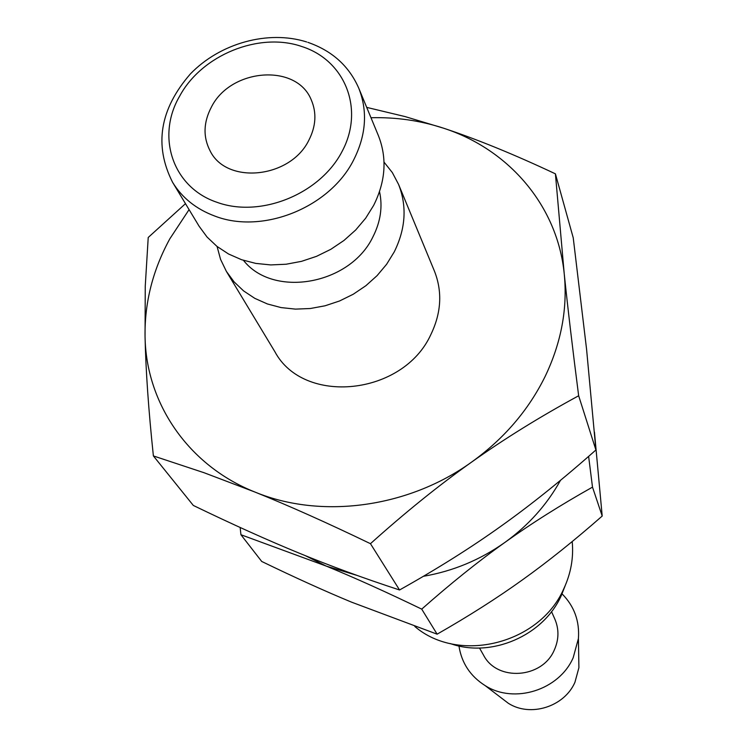 <?xml version="1.0" encoding="UTF-8"?>
<svg xmlns="http://www.w3.org/2000/svg" width="747" height="747" viewBox="0 0 747 747"><rect width="100%" height="100%" fill="white"/><g stroke="black" fill="none" stroke-linecap="round" stroke-linejoin="round"><path stroke-width="1.12" d="M384.033 162.127L392.343 172.594L398.562 184.388C407.134 206.181 405.696 228.694 394.239 251.907L386.61 264.289L377.067 275.662L365.843 285.737L353.219 294.253L339.521 300.994L325.085 305.784L310.285 308.52L295.485 309.118L281.077 307.587L267.417 303.964L254.82 298.361L243.615 290.928L234.063 281.852L226.369 271.376L220.561 259.368L217.069 246.463M226.369 271.376L274.868 351.688C303.609 405.77 403.109 395.602 430.842 334.591C441.337 312.844 442.532 291.675 434.427 271.086L398.562 184.388M379.532 191.624C382.791 206.667 380.596 221.719 372.968 236.78C350.203 284.794 273.262 298.427 243.475 260.358M378.412 135.683C387.235 158.131 385.648 181.362 373.649 205.388L365.666 218.208L355.693 229.992L343.984 240.45L330.818 249.311L316.541 256.333L301.517 261.347L286.12 264.233L270.741 264.924L255.773 263.402L241.589 259.723L228.535 253.989L216.929 246.361L207.05 237.032L199.122 226.257L172.604 182.343C182.184 197.927 196.274 209.179 214.875 216.088C262.561 234.614 329.81 207.563 353.592 160.073C366.123 135.263 367.86 111.331 358.803 88.286L378.412 135.683M370.988 117.727C396.274 117.102 420.533 120.603 443.765 128.26C508.922 149.428 557.486 205.789 564.228 273.775C567.692 308.352 561.324 342.593 545.123 376.488C528.428 410.29 503.917 438.834 471.581 462.113C504.16 438.947 539.857 416.835 578.654 395.761C572.632 348.961 567.823 308.296 564.228 273.775L555.413 173.836L573.229 237.798L586.582 349.325L595.91 449.983C562.668 479.425 531.042 504.813 501.041 526.149C471.105 547.579 437.275 568.85 399.552 589.981C364.097 578.393 330.622 566.105 299.127 553.135C267.603 540.202 232.336 524.31 193.324 505.448L153.387 455.931L204.071 472.73L254.914 492.04C188.188 465.54 145.992 403.147 145.049 336.505C144.544 302.6 152.799 270.059 169.793 238.872L189.075 209.627M185.48 203.66L148.223 237.471L145.254 286.138L145.049 336.505C145.777 370.484 148.56 410.29 153.387 455.931M562.071 593.874C574.219 606.134 579.672 621.028 578.421 638.536L573.173 657.752C559.176 690.079 514.197 704.244 485.195 685.634C470.358 676.25 461.599 663.028 458.947 645.968M578.748 658.247L578.906 667.687L574.938 682.282C564.358 706.783 530.417 717.465 508.371 703.319L500.863 697.595M551.529 611.634L554.834 619.067C559.139 629.235 558.961 639.553 554.302 650.021C542.331 678.649 497.007 681.731 483.514 655.1L479.49 648.022M565.283 585.443L561.23 595.704C543.321 635.837 491.152 658.284 450.245 643.55M572.202 541.556C573.724 557.635 570.941 573.313 563.864 588.599C539.95 643.961 458.714 664.251 414.8 626.462M211.448 106.989C230.851 68.182 296.596 63.131 311.256 99.865C316.803 112.797 315.99 126.271 308.819 140.296C290.359 178.374 226.677 184.939 210.14 150.941C202.941 137.009 203.38 122.349 211.448 106.989M471.581 462.113C408.039 507.923 320.986 519.408 254.914 492.04C288.762 505.654 327.27 522.872 370.456 543.685C405.285 512.405 438.993 485.214 471.581 462.113M555.413 173.836C514.179 154.442 476.959 139.241 443.765 128.26L405.098 116.588L366.702 107.381M370.456 543.685L399.552 589.981M578.654 395.761L595.91 449.983M594.453 432.083L602.203 516.046C574.182 540.641 547.532 561.949 522.265 579.989C497.044 598.104 468.668 616.163 437.126 634.175L351.576 602.166C324.721 591.036 294.776 577.468 261.721 561.464L240.936 534.731L326.29 566.114L305.327 555.656M356.991 575.395L326.29 566.114C354.433 577.655 386.246 591.997 421.719 609.132C450.45 583.696 478.155 561.473 504.832 542.462C531.49 523.395 560.717 504.963 592.502 487.137L588.617 456.389M240.151 527.485L240.936 534.731M560.493 480.321C546.944 504.757 528.39 525.468 504.832 542.462C480.116 559.933 452.962 571.212 423.39 576.301M421.719 609.132L437.126 634.175M592.502 487.137L602.203 516.046M216.789 202.232C172.706 187.394 155.908 136.561 179.672 96.12C201.709 55.035 259.032 31.654 301.751 46.501C345.114 60.199 364.825 109.221 341.986 151.641C319.8 194.285 260.227 218.273 216.789 202.232M306.672 41.963C268.229 29.777 220.01 43.139 190.364 73.953C159.765 109.174 153.845 145.301 172.604 182.343M578.906 667.687L578.421 638.536M508.371 703.319L485.195 685.634M358.803 88.286C349.082 66.063 332.098 50.749 307.848 42.346"/></g></svg>

